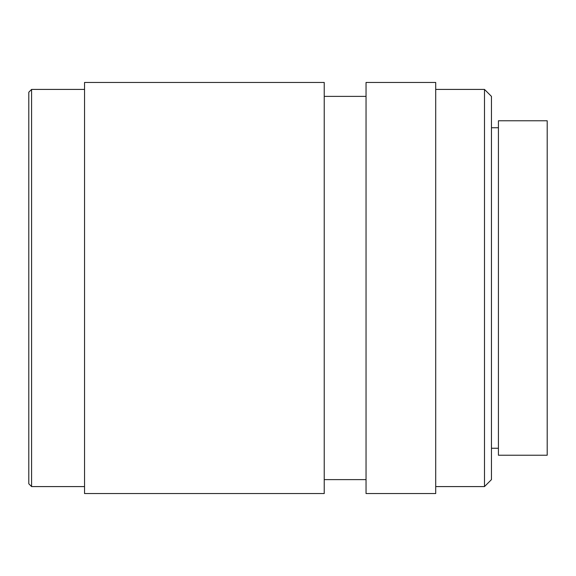 <?xml version="1.0" encoding="UTF-8"?>
<svg xmlns="http://www.w3.org/2000/svg" width="576" height="576" viewBox="0 0 576 576"><rect width="100%" height="100%" fill="white"/><g stroke="black" fill="none" stroke-linecap="round" stroke-linejoin="round"><path stroke-width="0.86" d="M84.542 82.454L84.542 493.546L324.23 493.546L324.23 82.454L84.542 82.454M84.542 89.417L31.586 89.417L31.586 486.583L84.542 486.583M31.586 89.417L28.8 92.203L28.8 483.797L31.586 486.583M366.041 288L366.041 493.546L435.715 493.546L435.715 82.454L366.041 82.454L366.041 288M484.488 89.417L491.458 96.386L491.458 479.614L484.488 486.583L484.488 89.417L435.715 89.417M498.427 288L498.427 455.227L547.2 455.227L547.2 120.773L498.427 120.773L498.427 288M366.041 96.386L324.23 96.386M366.041 479.614L324.23 479.614M484.488 486.583L435.715 486.583M498.427 127.742L491.458 127.742M498.427 448.258L491.458 448.258"/></g></svg>
